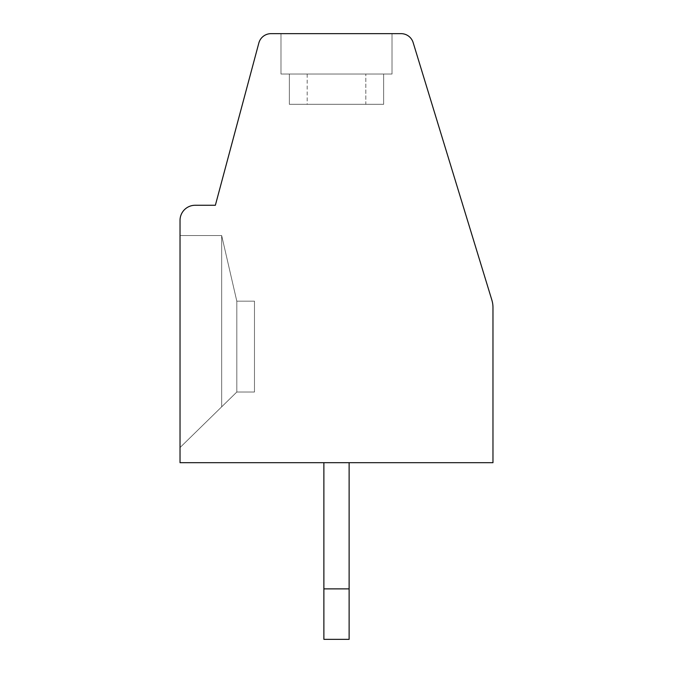 <?xml version="1.0" encoding="UTF-8"?>
<svg xmlns="http://www.w3.org/2000/svg" width="673" height="673" viewBox="0 0 673 673"><rect width="100%" height="100%" fill="white"/><g stroke="black" fill="none" stroke-linecap="round" stroke-linejoin="round"><path stroke-width="0.5" stroke-dasharray="3.37 2.52" d="M492.973 307.477L492.973 462.688L180.028 462.688L180.028 220.408A15.143 15.143 0 0 1 195.17 205.265L215.368 205.265L258.844 43.005A12.619 12.619 0 0 1 271.034 33.65L401.058 33.65A12.619 12.619 0 0 1 413.146 42.576L491.87 300.099A25.238 25.238 0 0 1 492.973 307.477M383.652 104.315L383.652 74.03L392.023 74.03L289.348 74.03L289.348 104.315L289.348 74.03L280.978 74.03L392.023 74.03L280.978 74.03L383.652 74.03L383.652 104.315L383.652 74.03L392.023 74.03L289.348 74.03L289.348 104.315L289.348 74.03L280.978 74.03L392.023 74.03L280.978 74.03L383.652 74.03L383.652 104.315L383.652 74.03L392.023 74.03L289.348 74.03L289.348 104.315L289.348 74.03L280.978 74.03L392.023 74.03L280.978 74.03L383.652 74.03L383.652 104.315L383.652 74.03L392.023 74.03L289.348 74.03L289.348 104.315L289.348 74.03L280.978 74.03L392.023 74.03L280.978 74.03L383.652 74.03L383.652 104.315L383.652 74.03L392.023 74.03L289.348 74.03L289.348 104.315L289.348 74.03L280.978 74.03L392.023 74.03L280.978 74.03L383.652 74.03L383.652 104.315L383.652 74.03L392.023 74.03L289.348 74.03L289.348 104.315L289.348 74.03L280.978 74.03L392.023 74.03L280.978 74.03L383.652 74.03L383.652 104.315L383.652 74.03L392.023 74.03L289.348 74.03L289.348 104.315L289.348 74.03L280.978 74.03L392.023 74.03L280.978 74.03L383.652 74.03L383.652 104.315L383.652 74.03L392.023 74.03L289.348 74.03L289.348 104.315L289.348 74.03L280.978 74.03L392.023 74.03L280.978 74.03L383.652 74.03L383.652 104.315L383.652 74.03L392.023 74.03L289.348 74.03L289.348 104.315L289.348 74.03L280.978 74.03L392.023 74.03L280.978 74.03L383.652 74.03L383.652 104.315L383.652 74.03L392.023 74.03L289.348 74.03L289.348 104.315L289.348 74.03L280.978 74.03L392.023 74.03L280.978 74.03L383.652 74.03L383.652 104.315L383.652 74.03L392.023 74.03L307.191 74.03L392.023 74.03L307.191 74.03L383.652 74.03L383.652 104.315L383.652 74.03L392.023 74.03L392.023 33.65L280.978 33.65L392.023 33.65L280.978 33.65L392.023 33.65L280.978 33.65L392.023 33.65L280.978 33.65L392.023 33.65L280.978 33.65L392.023 33.65L280.978 33.65L392.023 33.65L280.978 33.65L392.023 33.65L280.978 33.65L392.023 33.65L280.978 33.65L392.023 33.65L280.978 33.65L392.023 33.65L280.978 33.65L392.023 33.65L280.978 33.65L392.023 33.65L280.978 33.65L392.023 33.65L280.978 33.65L392.023 33.65L280.978 33.65L392.023 33.65L280.978 33.65L392.023 33.65L280.978 33.65L392.023 33.65L280.978 33.65L392.023 33.65L280.978 33.65L392.023 33.65L280.978 33.65L392.023 33.65L280.978 33.65L392.023 33.65L280.978 33.65L336.5 33.65L280.978 33.65L280.978 74.03L365.809 74.03L365.809 104.315L383.652 104.315L289.348 104.315L383.652 104.315L289.348 104.315L383.652 104.315L289.348 104.315L383.652 104.315L289.348 104.315L383.652 104.315L289.348 104.315L383.652 104.315L289.348 104.315L383.652 104.315L289.348 104.315L383.652 104.315L289.348 104.315L383.652 104.315L289.348 104.315L383.652 104.315L289.348 104.315L383.652 104.315L289.348 104.315L383.652 104.315L289.348 104.315L383.652 104.315L289.348 104.315L383.652 104.315L289.348 104.315L383.652 104.315L289.348 104.315L383.652 104.315L289.348 104.315L383.652 104.315L289.348 104.315L383.652 104.315L289.348 104.315L383.652 104.315L289.348 104.315L383.652 104.315L289.348 104.315L383.652 104.315L289.348 104.315L383.652 104.315L289.348 104.315L383.652 104.315L289.348 104.315L365.809 104.315L365.809 74.03L365.809 104.315M383.652 74.03L307.191 74.03L307.191 104.315M180.028 447.57L180.028 235.55L180.028 447.57L180.028 235.55L180.028 447.57L180.028 235.55L180.028 447.57L180.028 235.55L180.028 447.57L180.028 235.55L180.028 447.57L180.028 235.55L180.028 447.57L180.028 235.55L180.028 447.57L180.028 235.55L180.028 447.57L180.028 235.55L180.028 447.57L180.028 235.55L180.028 447.57L180.028 235.55L180.028 447.57L180.028 235.55L180.028 447.57L180.028 235.55L180.028 447.57L180.028 235.55L180.028 447.57L180.028 235.55L180.028 447.57L180.028 235.55L180.028 447.57L180.028 235.55L180.028 447.57L180.028 235.55L180.028 447.57L180.028 235.55L180.028 447.57L180.028 235.55L180.028 447.57L180.028 235.55L180.028 447.57L180.028 235.55L180.028 447.57L180.028 235.55L180.028 447.57L221.669 406.837L221.669 235.55L180.028 235.55L221.669 235.55L180.028 235.55L221.669 235.55L180.028 235.55L221.669 235.55L180.028 235.55L221.669 235.55L180.028 235.55L221.669 235.55L236.812 301.168L221.669 235.55L180.028 235.55L221.669 235.55L180.028 235.55L221.669 235.55L180.028 235.55L221.669 235.55L180.028 235.55L221.669 235.55L180.028 235.55L221.669 235.55L180.028 235.55L221.669 235.55L180.028 235.55L221.669 235.55L180.028 235.55L221.669 235.55L180.028 235.55L221.669 235.55L180.028 235.55L221.669 235.55L180.028 235.55L221.669 235.55L180.028 235.55L221.669 235.55L180.028 235.55L221.669 235.55L180.028 235.55L221.669 235.55L180.028 235.55L221.669 235.55L180.028 235.55L221.669 235.55L180.028 235.55L221.669 235.55L180.028 235.55L221.669 235.55L236.812 301.168L221.669 235.55L221.669 406.837L221.669 235.55L236.812 301.168L221.669 235.55L221.669 406.837L221.669 235.55L236.812 301.168L221.669 235.55L221.669 406.837L221.669 235.55L236.812 301.168L221.669 235.55L221.669 406.837L221.669 235.55L221.669 406.837L221.669 235.55L236.812 301.168L221.669 235.55L221.669 406.837L221.669 235.55L236.812 301.168L221.669 235.55L221.669 406.837L221.669 235.55L236.812 301.168L221.669 235.55L221.669 406.837L221.669 235.55L236.812 301.168L221.669 235.55L221.669 406.837L221.669 235.55L236.812 301.168L221.669 235.55L221.669 406.837L221.669 235.55L236.812 301.168L221.669 235.55L221.669 406.837L221.669 235.55L236.812 301.168L221.669 235.55L221.669 406.837L221.669 235.55L236.812 301.168L221.669 235.55L221.669 406.837L221.669 235.55L236.812 301.168L221.669 235.55L221.669 406.837L221.669 235.55L236.812 301.168L221.669 235.55L221.669 406.837L221.669 235.55L236.812 301.168L221.669 235.55L221.669 406.837L221.669 235.55L236.812 301.168L221.669 235.55L221.669 406.837L221.669 235.55L236.812 301.168L221.669 235.55L221.669 406.837L221.669 235.55L236.812 301.168L221.669 235.55L221.669 406.837L221.669 235.55L236.812 301.168L221.669 235.55L221.669 406.837L221.669 235.55L236.812 301.168L221.669 235.55L221.669 406.837L221.669 235.55L236.812 301.168L221.669 235.55L221.669 406.837L221.669 235.55L236.812 301.168L221.669 235.55L221.669 406.837L236.812 392.023L236.812 301.168L236.812 392.023L180.028 447.57L236.812 392.023L254.478 392.023L254.478 301.168L236.812 301.168L254.478 301.168L236.812 301.168L236.812 392.023L254.478 392.023L254.478 301.168L236.812 301.168L236.812 392.023L180.028 447.57L236.812 392.023L254.478 392.023L254.478 301.168L236.812 301.168L236.812 392.023L254.478 392.023L254.478 301.168L236.812 301.168L236.812 392.023L180.028 447.57L236.812 392.023L254.478 392.023L254.478 301.168L236.812 301.168L236.812 392.023L254.478 392.023L254.478 301.168L236.812 301.168L236.812 392.023L180.028 447.57L236.812 392.023L254.478 392.023L254.478 301.168L236.812 301.168L236.812 392.023L254.478 392.023L254.478 301.168L236.812 301.168L236.812 392.023L180.028 447.57L236.812 392.023L254.478 392.023L254.478 301.168L236.812 301.168L236.812 392.023L254.478 392.023L254.478 301.168L236.812 301.168L236.812 392.023L254.478 392.023L254.478 301.168L236.812 301.168L236.812 392.023L254.478 392.023L254.478 301.168L236.812 301.168L236.812 392.023L180.028 447.57L236.812 392.023L254.478 392.023L254.478 301.168L236.812 301.168L236.812 392.023L254.478 392.023L254.478 301.168L236.812 301.168L236.812 392.023L180.028 447.57L236.812 392.023L254.478 392.023L254.478 301.168L236.812 301.168L236.812 392.023L254.478 392.023L254.478 301.168L236.812 301.168L236.812 392.023L180.028 447.57L236.812 392.023L254.478 392.023L254.478 301.168L236.812 301.168L236.812 392.023L254.478 392.023L254.478 301.168L236.812 301.168L236.812 392.023L180.028 447.57L236.812 392.023L254.478 392.023L254.478 301.168L236.812 301.168L236.812 392.023L254.478 392.023L254.478 301.168L236.812 301.168L236.812 392.023L180.028 447.57L236.812 392.023L180.028 447.57L236.812 392.023L254.478 392.023L254.478 301.168L236.812 301.168L236.812 392.023L254.478 392.023L254.478 301.168L236.812 301.168L236.812 392.023L180.028 447.57L236.812 392.023L254.478 392.023L254.478 301.168L236.812 301.168L236.812 392.023L254.478 392.023L254.478 301.168L236.812 301.168L236.812 392.023L180.028 447.57L236.812 392.023L254.478 392.023L254.478 301.168L236.812 301.168L236.812 392.023L254.478 392.023L254.478 301.168L236.812 301.168L236.812 392.023L180.028 447.57L236.812 392.023L254.478 392.023L254.478 301.168L236.812 301.168L236.812 392.023L254.478 392.023L254.478 301.168L236.812 301.168L236.812 392.023L180.028 447.57L236.812 392.023L254.478 392.023L254.478 301.168L236.812 301.168L236.812 392.023L254.478 392.023L254.478 301.168L236.812 301.168L236.812 392.023L180.028 447.57L236.812 392.023L254.478 392.023L254.478 301.168L236.812 301.168L236.812 392.023L254.478 392.023L254.478 301.168L236.812 301.168L236.812 392.023L180.028 447.57L236.812 392.023L254.478 392.023L254.478 301.168L236.812 301.168L236.812 392.023L254.478 392.023L254.478 301.168L236.812 301.168L236.812 392.023L180.028 447.57L236.812 392.023L254.478 392.023L254.478 301.168L236.812 301.168L236.812 392.023L254.478 392.023L254.478 301.168L236.812 301.168L236.812 392.023L180.028 447.57L236.812 392.023L254.478 392.023L254.478 301.168L236.812 301.168L236.812 392.023L254.478 392.023L254.478 301.168L236.812 301.168L236.812 392.023L180.028 447.57L236.812 392.023L254.478 392.023L254.478 301.168L236.812 301.168L236.812 392.023L254.478 392.023L254.478 301.168L236.812 301.168L236.812 392.023L180.028 447.57L236.812 392.023L254.478 392.023L254.478 301.168L236.812 301.168L236.812 392.023L254.478 392.023L254.478 301.168L236.812 301.168L236.812 392.023L180.028 447.57L236.812 392.023L254.478 392.023L254.478 301.168L236.812 301.168L236.812 392.023L254.478 392.023L254.478 301.168L236.812 301.168L236.812 392.023L180.028 447.57M323.881 462.688L349.119 462.688L323.881 462.688L323.881 639.35L323.881 462.688L323.881 639.35L323.881 462.688L323.881 639.35L323.881 462.688L323.881 639.35L323.881 462.688L323.881 639.35L323.881 462.688L323.881 639.35L323.881 462.688L323.881 639.35L323.881 462.688L323.881 639.35L323.881 462.688L323.881 639.35L323.881 462.688L323.881 639.35L323.881 462.688L323.881 639.35L323.881 462.688L323.881 639.35L323.881 462.688L323.881 639.35L323.881 462.688L323.881 639.35L323.881 462.688L323.881 639.35L323.881 462.688L323.881 639.35L323.881 462.688L323.881 639.35L323.881 462.688L323.881 639.35L323.881 462.688L323.881 639.35L323.881 462.688L323.881 639.35L323.881 462.688L323.881 639.35L323.881 462.688L323.881 639.35L323.881 588.875L323.881 639.35L349.119 639.35L349.119 588.875L323.881 588.875L349.119 588.875L349.119 462.688L323.881 462.688L349.119 462.688L323.881 462.688L349.119 462.688L323.881 462.688L349.119 462.688L323.881 462.688L349.119 462.688L323.881 462.688L349.119 462.688L323.881 462.688L349.119 462.688L323.881 462.688L349.119 462.688L323.881 462.688L349.119 462.688L323.881 462.688L349.119 462.688L323.881 462.688L349.119 462.688L323.881 462.688L349.119 462.688L323.881 462.688L349.119 462.688L323.881 462.688L349.119 462.688L323.881 462.688L349.119 462.688L323.881 462.688L349.119 462.688L323.881 462.688L349.119 462.688L323.881 462.688L349.119 462.688L323.881 462.688L349.119 462.688L323.881 462.688L349.119 462.688L323.881 462.688L349.119 462.688L323.881 462.688L349.119 462.688L323.881 462.688L349.119 462.688L349.119 639.35L323.881 639.35L349.119 639.35L349.119 462.688L349.119 639.35L323.881 639.35L349.119 639.35L349.119 588.875L323.881 588.875L349.119 588.875L349.119 462.688L349.119 639.35L323.881 639.35L349.119 639.35L349.119 588.875L323.881 588.875L349.119 588.875L349.119 462.688L349.119 639.35L323.881 639.35L349.119 639.35L349.119 588.875L323.881 588.875L349.119 588.875L349.119 462.688L349.119 639.35L323.881 639.35L349.119 639.35L349.119 588.875L323.881 588.875L349.119 588.875L349.119 462.688L349.119 639.35L323.881 639.35L349.119 639.35L349.119 588.875L323.881 588.875L349.119 588.875L349.119 462.688L349.119 639.35L323.881 639.35L349.119 639.35L349.119 588.875L323.881 588.875L349.119 588.875L349.119 462.688L349.119 639.35L323.881 639.35L349.119 639.35L349.119 588.875L323.881 588.875L349.119 588.875L349.119 462.688L349.119 639.35L323.881 639.35L349.119 639.35L349.119 588.875L323.881 588.875L349.119 588.875L349.119 462.688L349.119 639.35L323.881 639.35L349.119 639.35L349.119 588.875L323.881 588.875L349.119 588.875L349.119 462.688L349.119 639.35L323.881 639.35L349.119 639.35L349.119 588.875L323.881 588.875L349.119 588.875L349.119 462.688L349.119 639.35L323.881 639.35L349.119 639.35L349.119 588.875L323.881 588.875L349.119 588.875L349.119 462.688L349.119 639.35L323.881 639.35L349.119 639.35L349.119 588.875L323.881 588.875L349.119 588.875L349.119 462.688L349.119 639.35L323.881 639.35L349.119 639.35L349.119 588.875L323.881 588.875L349.119 588.875L349.119 462.688L349.119 639.35L323.881 639.35L349.119 639.35L349.119 588.875L323.881 588.875L349.119 588.875L349.119 462.688L349.119 639.35L323.881 639.35L349.119 639.35L349.119 588.875L323.881 588.875L349.119 588.875L349.119 462.688L349.119 639.35L323.881 639.35L349.119 639.35L349.119 588.875L323.881 588.875L349.119 588.875L349.119 462.688L349.119 639.35L323.881 639.35L349.119 639.35L349.119 588.875L323.881 588.875L349.119 588.875L349.119 462.688L349.119 639.35L323.881 639.35L349.119 639.35L349.119 588.875L323.881 588.875L349.119 588.875L349.119 462.688L349.119 639.35L323.881 639.35L349.119 639.35L349.119 588.875L323.881 588.875L349.119 588.875L349.119 462.688L349.119 639.35L323.881 639.35L349.119 639.35L349.119 588.875L323.881 588.875L349.119 588.875L349.119 462.688L349.119 639.35L323.881 639.35L349.119 639.35L349.119 588.875L323.881 588.875M349.119 462.688L349.119 588.875M236.812 392.023L254.478 392.023L254.478 301.168L254.478 392.023L236.812 392.023M365.809 74.03L280.978 74.03L289.348 74.03L289.348 104.315L289.348 74.03L365.809 74.03L307.191 74.03M392.023 74.03L392.023 33.65L392.023 74.03L392.023 33.65L392.023 74.03L392.023 33.65L392.023 74.03L392.023 33.65L392.023 74.03L392.023 33.65L392.023 74.03L392.023 33.65L392.023 74.03L392.023 33.65L392.023 74.03L392.023 33.65L392.023 74.03L392.023 33.65L392.023 74.03L392.023 33.65L392.023 74.03L392.023 33.65L392.023 74.03L280.978 74.03L280.978 33.65L280.978 74.03M289.348 74.03L289.348 104.315"/><path stroke-width="1.01" d="M492.973 307.477L492.973 462.688L180.028 462.688L180.028 220.408A15.143 15.143 0 0 1 195.17 205.265L215.368 205.265L258.844 43.005A12.619 12.619 0 0 1 271.034 33.65L401.058 33.65A12.619 12.619 0 0 1 413.146 42.576L491.87 300.099A25.238 25.238 0 0 1 492.973 307.477M280.978 33.65L392.023 33.65M349.119 588.875L323.881 588.875L323.881 639.35L349.119 639.35L349.119 462.688M323.881 588.875L323.881 462.688"/></g></svg>
